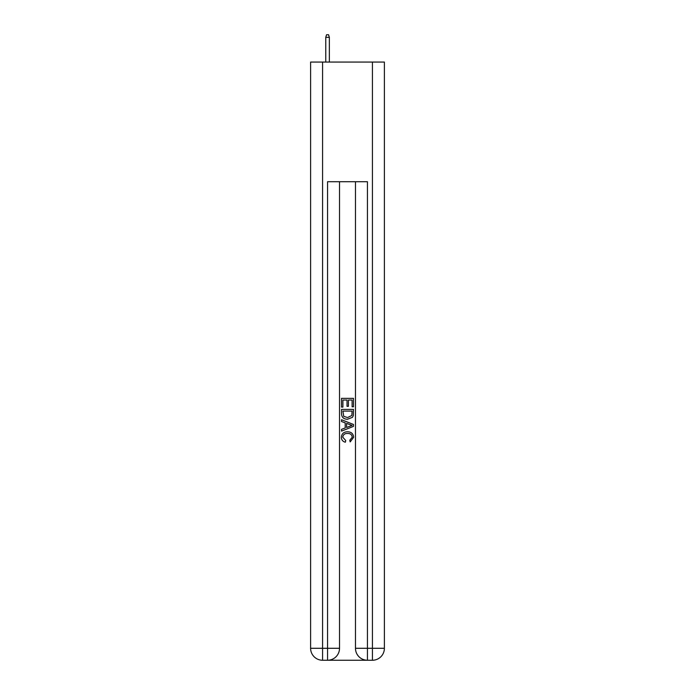<?xml version="1.0" encoding="UTF-8"?>
<svg xmlns="http://www.w3.org/2000/svg" width="695" height="695" viewBox="0 0 695 695"><rect width="100%" height="100%" fill="white"/><g stroke="black" fill="none" stroke-linecap="round" stroke-linejoin="round"><path stroke-width="1.04" d="M328.457 660.25L366.543 660.25M322.576 62.063L322.576 648.287L310.613 648.287L310.613 62.063L384.387 62.063L384.387 648.287L372.424 648.287L372.424 62.063M367.438 660.25L367.438 648.287L355.475 648.287A11.963 11.963 0 0 0 367.438 660.25L372.424 660.25L372.424 648.287L367.438 648.287L367.438 181.708L327.562 181.708L327.562 648.287L322.576 648.287L322.576 660.25L327.562 660.25A11.963 11.963 0 0 0 339.525 648.287L327.562 648.287L327.562 660.25M339.525 181.708L339.525 648.287M355.475 648.287L355.475 181.708M372.424 660.25A11.963 11.963 0 0 0 384.387 648.287M310.613 648.287A11.963 11.963 0 0 0 322.576 660.25M341.514 407.096L341.514 398.357L353.486 398.357L353.486 406.792L352.104 406.792L352.104 400.042L348.421 400.042L348.421 406.332L347.04 406.332L347.04 400.042L342.896 400.042L342.896 407.096L341.514 407.096M341.514 413.681L341.514 409.398L353.486 409.398L353.312 415.601L352.452 417.339L347.561 419.215C343.738 419.233 341.723 417.382 341.514 413.681M342.896 411.084L343.747 416.375L347.587 417.53L351.852 415.488L352.104 411.084L342.896 411.084M341.514 421.517L341.514 419.719L353.486 424.471L353.486 426.374L341.514 431.126L341.514 429.336L345.198 427.972L345.198 422.873L341.514 421.517M349.889 424.61L346.579 423.385L346.579 427.468L352.104 425.427L349.889 424.61M342.748 437.181L345.745 440.534L345.346 442.22C342.817 441.56 341.488 439.935 341.367 437.337C341.688 433.663 343.764 431.812 347.587 431.786C351.262 431.873 353.277 433.706 353.633 437.303L350.158 441.916L349.793 440.222L352.252 437.224C351.905 434.636 350.349 433.385 347.596 433.48C344.798 433.333 343.182 434.566 342.748 437.181M329.352 62.063L329.352 37.339L325.764 37.339L325.764 62.063M325.764 37.339L326.563 34.75L328.561 34.75L329.352 37.339"/></g></svg>
